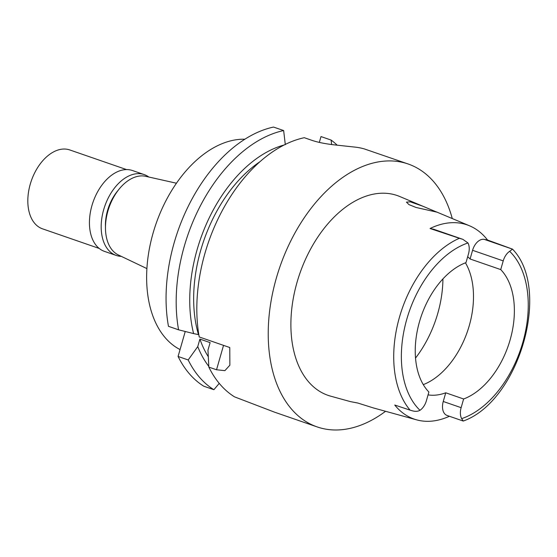 <?xml version="1.0" encoding="UTF-8"?>
<svg xmlns="http://www.w3.org/2000/svg" width="557" height="557" viewBox="0 0 557 557"><rect width="100%" height="100%" fill="white"/><g stroke="black" fill="none" stroke-linecap="round" stroke-linejoin="round"><path stroke-width="0.84" d="M459.372 238.285L462.881 239.35L467.957 242.956A13.076 8.23 -70.9 0 1 468.479 253.936L465.986 262.625A73.037 45.959 109.1 0 0 419.491 321.723A73.037 45.959 109.1 0 0 428.883 392.024L426.397 400.713A13.076 8.23 -70.9 0 1 419.978 410.3C417.917 411.484 415.341 411.651 412.271 410.788L410.098 410.14A99.035 62.321 -70.9 0 1 399.48 317.149A99.035 62.321 -70.9 0 1 459.372 238.285L430.053 228.509A100.859 63.47 -70.9 0 1 469.544 225.808A100.859 63.47 -70.9 0 1 487.542 240.032L512.503 249.132C551.736 289.16 519.054 401.235 463.243 421.05L447.097 415.466A13.076 8.23 109.1 0 1 443.254 401.486L461.133 407.668L463.626 398.986A73.037 45.959 109.1 0 0 510.121 339.888A73.037 45.959 109.1 0 0 500.729 269.588L503.222 260.899A13.076 8.23 -70.9 0 1 509.641 251.311L512.517 249.146L484.284 239.378A13.076 8.23 109.1 0 0 472.573 250.295L470.08 258.984A73.037 45.959 109.1 0 0 467.678 256.728M428.061 394.885A73.037 45.959 109.1 0 0 445.746 392.796L443.254 401.486M465.443 262.834A73.037 45.959 -70.9 0 1 469.245 325.741A73.037 45.959 -70.9 0 1 423.292 384.629M463.626 398.986L445.746 392.796M449.402 416.267A99.988 62.92 -70.9 0 1 416.664 419.86A99.988 62.92 -70.9 0 1 394.739 405.023L410.098 410.14M463.236 421.001L461.656 418.648A13.076 8.23 -70.9 0 1 461.133 407.668M423.055 206.292L410.265 201.822L406.45 202.121L408.963 204.621L416.086 207.483L436.869 212.133L399.731 196.503A105.726 66.534 109.1 0 0 297.041 282.308A105.726 66.534 109.1 0 0 330.642 396.159L350.464 401.625L357.845 403.045M416.664 419.86L373.399 407.94L357.685 402.996L350.464 401.625M487.542 240.032L484.284 239.378M462.881 239.35L433.994 229.352A13.076 8.23 109.1 0 0 433.311 229.164L430.053 228.509M470.08 258.984L500.729 269.588M176.444 183.218L145.649 176.311A41.733 26.263 109.1 0 0 107.898 211.068A41.733 26.263 109.1 0 0 118.418 254.988L146.902 268.592M244.85 139.215A111.289 70.036 109.1 0 0 153.112 233A111.289 70.036 109.1 0 0 180.057 349.566M178.581 329.814A139.111 87.546 -70.9 0 1 283.638 130.554L273.522 127.059A139.111 87.546 109.1 0 0 168.465 326.318L178.581 329.814L193.606 333.587A126.815 79.804 -70.9 0 1 284.147 144.987M331.645 144.528L331.109 140.065L320.999 136.569L319.328 142.397M178.08 356.459A139.111 87.546 109.1 0 0 203.778 386.21L213.888 389.712A139.111 87.546 -70.9 0 1 188.189 359.961L178.08 356.459L185.237 331.492M208.791 366.346A126.815 79.804 -70.9 0 1 197.756 346.593L199.907 339.081L210.121 342.618L207.97 350.13L208.833 367.105L216.534 369.764L224.889 370.642L229.867 365.204L229.769 347.526L199.225 336.957A139.111 87.546 109.1 0 1 204.913 253.442A139.111 87.546 109.1 0 1 304.282 137.697L311.836 140.315C317.636 142.279 325.1 143.797 334.249 144.862L355.672 147.18A139.111 87.546 109.1 0 1 364.306 148.914L408.135 163.988A139.111 87.546 -70.9 0 1 452.263 218.553M198.835 334.687L193.606 333.587M283.638 130.554L285.316 144.674M331.109 140.065A139.111 87.546 -70.9 0 1 337.229 145.217M219.235 383.362L213.888 389.712M197.756 346.593L188.189 359.961M208.833 367.105A139.111 87.546 109.1 0 0 234.532 396.856L274.566 412.173L317.149 426.913A139.111 87.546 -70.9 0 1 276.328 278.152A139.111 87.546 -70.9 0 1 408.135 163.988M385.562 411.296A139.111 87.546 -70.9 0 1 317.149 426.913M259.952 161.711A121.029 76.163 109.1 0 0 198.466 334.562M199.907 339.081A121.029 76.163 109.1 0 0 208.262 356.64M118.161 190.32A36.518 22.983 109.1 0 0 107.557 210.476A36.518 22.983 109.1 0 0 105.475 226.984M121.335 256.38A42.778 26.917 -70.9 0 1 116.225 255.44A42.778 26.917 -70.9 0 1 103.672 209.704A42.778 26.917 -70.9 0 1 144.207 174.592A42.778 26.917 -70.9 0 1 148.803 177.015M144.207 174.592L132.455 170.526A42.778 26.917 109.1 0 0 91.926 205.637A42.778 26.917 109.1 0 0 104.479 251.381L116.225 255.44M126.53 169.579L69.792 149.951A41.733 26.263 109.1 0 0 30.252 184.2A41.733 26.263 109.1 0 0 42.499 228.823L99.237 248.457M419.978 410.3A93.479 58.826 -70.9 0 1 406.805 319.182A93.479 58.826 -70.9 0 1 467.957 242.956M509.641 251.311A93.479 58.826 -70.9 0 1 522.807 342.43A93.479 58.826 -70.9 0 1 461.656 418.648M503.222 260.899L472.573 250.295M442.919 278.911A88.681 55.811 -70.9 0 1 437.76 313.431A88.681 55.811 -70.9 0 1 415.529 358.067M216.534 369.764L223.531 345.368M461.544 238.932L433.311 229.164M469.544 225.808L436.521 211.945"/></g></svg>
